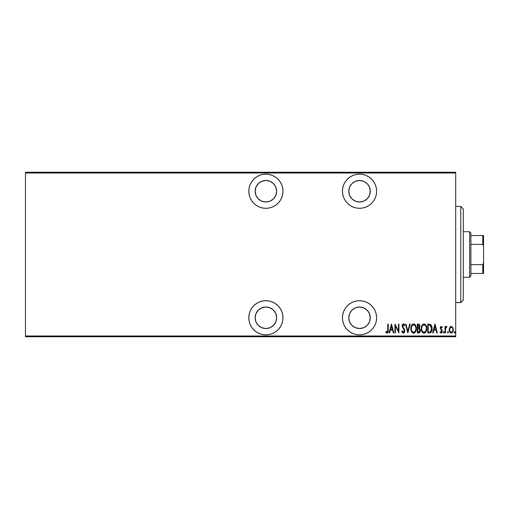 <?xml version="1.0" encoding="UTF-8"?>
<svg xmlns="http://www.w3.org/2000/svg" width="509" height="509" viewBox="0 0 509 509"><rect width="100%" height="100%" fill="white"/><g stroke="black" fill="none" stroke-linecap="round" stroke-linejoin="round"><path stroke-width="0.76" d="M265.889 300.692A17.083 17.083 0 0 1 282.972 317.775A17.083 17.083 0 0 1 265.889 334.858L269.223 334.528L272.43 333.554L275.382 331.976L277.971 329.851L280.096 327.268L281.674 324.309L282.648 321.109L282.972 317.775L282.648 314.441L281.674 311.234L280.096 308.282L277.971 305.693L275.382 303.568L272.43 301.99L269.223 301.016L265.889 300.692L262.555 301.016L259.355 301.99L256.396 303.568L253.806 305.693L251.681 308.282L250.104 311.234L249.136 314.441L248.806 317.775L249.136 321.109L250.104 324.309L251.681 327.268L253.806 329.851L256.396 331.976L259.355 333.554L262.555 334.528L265.889 334.858A17.083 17.083 0 0 1 248.806 317.775A17.083 17.083 0 0 1 265.889 300.692M265.889 174.142A17.083 17.083 0 0 1 282.972 191.225A17.083 17.083 0 0 1 265.889 208.308L269.223 207.984L272.43 207.01L275.382 205.432L277.971 203.307L280.096 200.718L281.674 197.766L282.648 194.559L282.972 191.225L282.648 187.891L281.674 184.691L280.096 181.732L277.971 179.149L275.382 177.024L272.43 175.446L269.223 174.472L265.889 174.142L262.555 174.472L259.355 175.446L256.396 177.024L253.806 179.149L251.681 181.732L250.104 184.691L249.136 187.891L248.806 191.225L249.136 194.559L250.104 197.766L251.681 200.718L253.806 203.307L256.396 205.432L259.355 207.01L262.555 207.984L265.889 208.308A17.083 17.083 0 0 1 248.806 191.225A17.083 17.083 0 0 1 265.889 174.142M359.532 300.692A17.083 17.083 0 0 1 376.615 317.775A17.083 17.083 0 0 1 359.532 334.858L362.866 334.528L366.073 333.554L369.025 331.976L371.615 329.851L373.74 327.268L375.318 324.309L376.291 321.109L376.615 317.775L376.291 314.441L375.318 311.234L373.74 308.282L371.615 305.693L369.025 303.568L366.073 301.99L362.866 301.016L359.532 300.692L356.198 301.016L352.998 301.99L350.046 303.568L347.456 305.693L345.331 308.282L343.753 311.234L342.78 314.441L342.449 317.775L342.78 321.109L343.753 324.309L345.331 327.268L347.456 329.851L350.046 331.976L352.998 333.554L356.198 334.528L359.532 334.858A17.083 17.083 0 0 1 342.449 317.775A17.083 17.083 0 0 1 359.532 300.692M359.532 174.142A17.083 17.083 0 0 1 376.615 191.225A17.083 17.083 0 0 1 359.532 208.308L362.866 207.984L366.073 207.01L369.025 205.432L371.615 203.307L373.74 200.718L375.318 197.766L376.291 194.559L376.615 191.225L376.291 187.891L375.318 184.691L373.74 181.732L371.615 179.149L369.025 177.024L366.073 175.446L362.866 174.472L359.532 174.142L356.198 174.472L352.998 175.446L350.046 177.024L347.456 179.149L345.331 181.732L343.753 184.691L342.78 187.891L342.449 191.225L342.78 194.559L343.753 197.766L345.331 200.718L347.456 203.307L350.046 205.432L352.998 207.01L356.198 207.984L359.532 208.308A17.083 17.083 0 0 1 342.449 191.225A17.083 17.083 0 0 1 359.532 174.142M359.532 180.472A10.759 10.759 0 0 1 370.291 191.225A10.759 10.759 0 0 1 359.532 201.984A10.759 10.759 0 0 1 348.78 191.225A10.759 10.759 0 0 1 359.532 180.472L363.649 181.287L367.142 183.622L369.47 187.108L370.291 191.225L369.47 195.341L367.142 198.834L363.649 201.163L359.532 201.984L355.416 201.163L351.929 198.834L349.594 195.341L348.78 191.225L349.594 187.108L351.929 183.622L355.416 181.287L359.532 180.472M359.532 307.016A10.759 10.759 0 0 1 370.291 317.775A10.759 10.759 0 0 1 359.532 328.528A10.759 10.759 0 0 1 348.78 317.775A10.759 10.759 0 0 1 359.532 307.016L363.649 307.837L367.142 310.166L369.47 313.659L370.291 317.775L369.47 321.892L367.142 325.378L363.649 327.713L359.532 328.528L355.416 327.713L351.929 325.378L349.594 321.892L348.78 317.775L349.594 313.659L351.929 310.166L355.416 307.837L359.532 307.016M265.889 180.472A10.759 10.759 0 0 1 276.648 191.225A10.759 10.759 0 0 1 265.889 201.984A10.759 10.759 0 0 1 255.13 191.225A10.759 10.759 0 0 1 265.889 180.472L270.005 181.287L273.492 183.622L275.827 187.108L276.648 191.225L275.827 195.341L273.492 198.834L270.005 201.163L265.889 201.984L261.772 201.163L258.286 198.834L255.951 195.341L255.13 191.225L255.951 187.108L258.286 183.622L261.772 181.287L265.889 180.472M265.889 307.016A10.759 10.759 0 0 1 276.648 317.775A10.759 10.759 0 0 1 265.889 328.528A10.759 10.759 0 0 1 255.13 317.775A10.759 10.759 0 0 1 265.889 307.016L270.005 307.837L273.492 310.166L275.827 313.659L276.648 317.775L275.827 321.892L273.492 325.378L270.005 327.713L265.889 328.528L261.772 327.713L258.286 325.378L255.951 321.892L255.13 317.775L255.951 313.659L258.286 310.166L261.772 307.837L265.889 307.016M455.708 335.997L25.45 335.997L25.45 173.003L455.708 173.003L455.708 335.997L455.708 172.246L25.45 172.246L455.708 172.246L455.708 173.003L25.45 173.003L25.45 335.997L455.708 335.997L455.708 336.754L455.708 335.997M449.778 327.446L449.262 330.277L450.3 332.695L452.049 332.854L453.22 330.805L453.029 327.981L451.521 326.39L449.905 327.236L449.237 329.743C449.142 331.442 449.822 332.555 451.279 333.071C452.736 332.549 453.417 331.442 453.322 329.743L452.781 327.44L451.279 326.371L449.778 327.446M445.49 332.956L445.031 332.956L445.49 332.956L445.623 328.35L446.966 326.593L446.145 326.485L445.49 327.44L445.49 326.485L445.031 326.485L445.031 332.956L445.031 326.485L445.031 332.956L445.49 332.956L445.585 328.559L446.966 326.593L446.514 326.371L445.49 327.44L445.49 326.485L445.031 326.485L445.49 326.485M441.278 326.371L440.47 327.007L440.272 328.324L441.723 330.621L441.818 331.582L441.144 332.275L440.349 331.594L440.037 332.199L441.157 333.071L441.907 332.638L442.308 331.2L442.06 330.074L440.756 328.337L441.01 327.268L441.99 327.847L442.308 327.293L441.278 326.371L440.266 328.07L441.857 331.238L441.144 332.275L440.349 331.594L440.037 332.199L441.157 333.071L442.308 331.2L440.718 328.038L441.265 327.166L441.99 327.847L442.308 327.293L441.188 326.377M429.405 332.956L430.76 332.587L431.587 331.435L432.065 329.355L431.925 326.893L430.506 324.418L427.77 324.099L427.77 332.956L429.405 332.956C431.409 332.409 432.3 330.971 432.09 328.642L430.506 324.418L427.77 324.099L427.77 332.956L427.77 324.099L428.832 324.099M418.729 332.956L417.323 332.956L419.359 332.803L420.199 331.677L420.275 329.476L419.352 328.178L419.861 325.525L419.072 324.246L417.323 324.099L417.323 332.956L417.323 324.099L417.323 332.956L418.729 332.956C419.912 332.619 420.466 331.785 420.389 330.443L419.352 328.178L419.938 326.294C420.014 325.022 419.473 324.29 418.315 324.099L417.323 324.099L418.315 324.099M409.675 324.099L410.171 324.099L407.9 332.956L410.171 324.099L409.675 324.099L407.843 331.251L406.01 324.099L405.514 324.099L407.785 332.956L405.514 324.099L407.785 332.956L410.171 324.099L409.675 324.099L407.843 331.251L406.01 324.099L405.514 324.099L406.01 324.099M395.404 332.956L395.404 325.995L398.929 332.956L398.929 324.099L398.471 324.099L398.471 331.085L394.952 324.099L394.952 332.956L395.404 332.956L394.952 332.956L395.404 332.956L395.404 325.995L398.929 332.956L398.929 324.099L398.471 324.099L398.471 331.085L394.952 324.099L394.952 332.956L395.048 324.099M387.788 330.64L387.355 332.167L386.026 331.48L385.752 332.167L387.139 333.179L388.144 331.919L388.252 324.099L387.794 324.099L387.794 329.991L387.056 332.275L386.026 331.48L385.752 332.167L387.025 333.185C388.106 332.568 388.52 331.531 388.252 330.08L388.252 324.099L387.794 324.099L387.775 330.971M389.652 332.956L389.156 332.956L391.427 324.099L389.156 332.956L389.652 332.956L390.384 330.118L392.592 330.118L393.317 332.956L393.813 332.956L391.542 324.099L389.156 332.956L389.652 332.956L390.384 330.118L392.592 330.118L393.317 332.956L393.813 332.956L391.542 324.099L393.813 332.956L393.317 332.956M403.262 333.185L404.305 332.619L404.827 330.589L404.299 328.897L402.759 326.784L402.594 325.531L403.306 324.78L404.292 325.919L404.719 325.372L403.86 324.036L402.759 324.118L402.174 326.632L404.101 329.717L404.362 331.028L403.478 332.269L402.74 331.906L402.205 330.799L401.766 331.251L402.288 332.472L403.344 333.185L404.833 330.786L402.562 325.906L403.306 324.78L404.292 325.919L404.719 325.372L403.363 323.877L402.104 325.938L404.375 330.774L403.357 332.275L402.205 330.799L401.766 331.251L403.344 333.185L404.502 332.282M410.852 328.566L411.157 330.748L412.258 332.631L413.588 333.185L414.911 332.619L415.999 330.716L416.305 328.528L415.999 326.326L414.886 324.418L413.543 323.877L412.226 324.462L411.272 326.027L410.852 328.566C410.706 330.888 411.616 332.428 413.588 333.185C415.548 332.402 416.451 330.85 416.305 328.528C416.457 326.18 415.541 324.627 413.543 323.877C411.596 324.685 410.699 326.25 410.852 328.566L410.858 328.935M421.299 328.566L421.611 330.748L422.705 332.631L424.035 333.185L425.359 332.619L426.447 330.716L426.752 328.528L426.447 326.326L425.333 324.418L423.991 323.877L422.674 324.462L421.719 326.027L421.299 328.566C421.153 330.888 422.063 332.428 424.035 333.185C425.995 332.402 426.905 330.85 426.752 328.528C426.905 326.18 425.988 324.627 423.991 323.877C422.044 324.685 421.147 326.25 421.299 328.566M433.153 332.956L432.656 332.956L434.928 324.099L432.656 332.956L433.153 332.956L433.878 330.118L436.092 330.118L436.817 332.956L437.314 332.956L435.042 324.099L432.656 332.956L433.153 332.956L433.878 330.118L436.092 330.118L436.817 332.956L437.314 332.956L435.042 324.099L437.314 332.956L436.817 332.956M443.784 331.594L444.242 332.332L443.784 331.594L444.242 332.332L443.784 333.071L443.333 332.332L443.727 333.064L444.236 332.453L443.842 331.601L443.333 332.332L443.842 331.601M448.435 332.218L447.99 333.071L447.532 332.332L447.869 333.051L448.416 332.097L448.047 331.601L447.634 331.874L447.532 332.332L447.99 331.594L447.532 332.332L447.99 331.594L448.442 332.332L447.99 331.594L448.442 332.332L447.926 333.064M454.346 332.332L454.919 333.051L455.154 331.874L454.741 331.601L454.372 332.097L454.804 331.594L454.346 332.332L454.804 331.594L455.256 332.332L454.804 331.594L455.256 332.332L454.804 333.071L455.256 332.332L454.804 333.071L454.346 332.332L454.804 333.071M25.45 336.754L455.708 336.754L25.45 336.754L25.45 335.997L25.45 336.754M387.794 324.099L388.252 324.099L388.252 330.086M386.808 333.16L386.274 332.835M385.752 332.167L386.026 331.48L387.215 332.25M386.522 332.002L386.872 332.243M386.713 332.148L387.056 332.275M387.355 332.167L387.623 331.792M391.485 325.811L392.363 329.208L390.613 329.208L391.485 325.811L392.363 329.208L390.613 329.208L391.485 325.811M398.471 324.099L398.929 324.099L398.821 332.956M402.721 332.969L402.409 332.651M401.766 331.251L402.205 330.799L402.384 331.264M403.23 332.262L403.599 332.237M404.318 331.276L404.095 329.705M403.529 328.839L403.249 328.496M402.123 325.601L402.167 325.276M402.364 324.647L403.491 323.883M404.07 324.22L404.356 324.627M404.719 325.372L404.21 325.735M403.936 325.219L403.211 324.793M402.594 325.544L402.581 326.205M402.562 325.906L403.001 327.185M404.082 328.559L404.292 328.89M404.299 328.903L404.738 329.997M404.674 329.743L404.808 330.379M404.757 331.563L404.655 331.919M403.726 333.115L404.305 332.619M410.884 327.834L410.979 327.109M411.157 326.384L411.266 326.04M413.919 323.909L414.886 324.418M415.369 324.99L415.732 325.633M416.184 327.122L416.273 327.771M416.273 329.285L416.171 329.991M415.732 331.404L415.382 332.04M414.638 332.848L414.313 333.032M414.294 333.039L413.957 333.147M413.219 333.153L412.869 333.039M412.748 332.981L411.8 332.084M411.787 332.072L411.437 331.448M411.157 330.748L411.425 331.429L411.164 330.748M410.979 330.023L410.884 329.317M416.273 327.783L416.171 327.045M414.536 325.136L413.562 324.78C415.198 325.385 415.955 326.632 415.847 328.528L415.821 327.923L415.847 328.528C415.968 330.43 415.204 331.683 413.562 332.275L414.441 332.008M414.663 331.836L413.562 332.275C411.953 331.683 411.196 330.443 411.304 328.566C411.189 326.67 411.946 325.41 413.562 324.78L415.102 325.747M415.229 331.136L414.962 331.531M415.643 330.137L415.369 330.869M415.821 329.126L415.738 329.724M412.284 331.633L411.787 330.882M413.562 324.78L412.984 324.907L413.562 324.78M412.481 325.245L412.977 324.907M411.329 327.961L411.743 326.301M411.565 326.778L411.418 327.357M418.703 324.131L419.187 324.316M419.76 325.162L419.861 325.518M420.377 330.118L420.383 330.659M420.307 331.276L420.37 330.863M420.307 331.283L420.224 331.601M419.359 332.803L418.831 332.956M419.919 325.906L419.861 325.525M419.072 331.976L417.781 332.053L417.781 328.757L419.257 328.967L418.08 328.757L419.041 328.865L419.938 330.443L418.449 332.053L417.781 332.053L417.781 328.757L418.92 328.827M419.448 326.727L419.48 326.314L417.781 327.847L417.781 325.009L418.398 325.009L419.48 326.314L419.435 325.83L419.308 327.185L418.678 327.777L419.308 327.185M419.244 325.385L419.435 325.83M419.467 326.072L419.441 326.759M418.086 327.847L417.781 325.009L418.398 325.009M421.331 327.809L421.427 327.102M421.605 326.371L421.719 326.034M421.859 325.684L422.196 325.047M423.622 323.915L423.991 323.877M424.366 323.909L424.716 324.017M425.81 324.984L426.167 325.614M426.447 326.339L426.618 327.045M426.637 327.122L426.72 327.771M426.72 329.278L426.625 329.991M426.179 331.41L425.734 332.18M425.594 332.364L425.263 332.701M425.066 332.861L424.404 333.147M423.66 333.147L423.323 333.045M423.195 332.981L422.712 332.638M421.878 331.442L422.247 332.078M421.872 331.423L421.611 330.761M421.433 330.036L421.331 329.323M426.72 329.266L426.739 328.897M424.983 325.136L424.016 324.78C425.645 325.385 426.408 326.632 426.294 328.528L426.268 327.923L426.294 328.528C426.415 330.43 425.658 331.683 424.016 332.275L424.888 332.008M426.09 330.137L425.295 331.658M421.776 329.164L421.834 329.584M425.11 331.836L424.016 332.275C422.4 331.683 421.643 330.443 421.751 328.566C421.637 326.67 422.394 325.41 424.016 324.78L425.556 325.747M424.016 324.78L423.431 324.907L424.016 324.78M422.934 325.245L423.431 324.907M422.012 326.778L422.19 326.301M421.776 327.961L421.859 327.363M431.314 325.251L431.581 325.766M431.778 326.314L431.925 326.873M431.931 326.899L432.02 327.472M432.039 327.656L432.071 328.057M432.09 328.642L432.084 328.999M432.077 329.043L432.065 329.361M432.026 329.711L431.982 330.061M431.727 331.06L431.587 331.429M431.575 331.454L431.397 331.817M431.155 332.186L430.767 332.581M429.997 332.905L429.583 332.956M429.838 325.124L430.232 325.257L429.838 325.124M429.609 332.014L428.228 332.053L428.228 325.009L430.232 325.257L431.619 329.088L431.619 328.159L430.709 331.569M431.619 329.088L431.39 330.411L430.353 331.823M429.017 325.016L429.431 325.054M431.587 327.815L431.619 328.159M431.187 326.301L431.575 327.681M434.985 325.811L435.857 329.208L434.113 329.208L434.985 325.811L435.857 329.208L434.113 329.208L434.985 325.811M442.308 327.293L441.857 327.624M441.927 327.739L440.94 327.344M441.328 327.172L440.718 328.038L440.902 328.725M440.851 328.623L442.124 330.201L442.308 331.2M440.966 328.814L441.627 329.495M442.257 331.798L442.066 332.377M440.966 333.051L440.533 332.841M440.037 332.199L440.349 331.594L441.316 332.25M441.793 331.671L441.564 332.078M441.844 331.41L441.602 330.43M441.449 330.258L440.272 328.324M440.31 327.529L440.667 326.683M444.236 332.218L443.784 333.071L444.242 332.332L443.784 333.071L443.333 332.332M445.49 327.44L446.514 326.371L446.966 326.593L446.705 327.281L446.228 327.223M446.578 326.377L446.966 326.593M445.674 328.14L445.54 328.89M445.502 329.673L445.49 330.233M447.99 333.071L447.538 332.453M449.905 327.236L450.376 326.702M450.809 326.454L451.521 326.39M453.201 328.553L453.296 329.151M452.997 331.575L453.277 330.494M452.883 331.823L451.279 333.071M449.676 331.817L449.479 331.334M449.466 331.295L449.339 330.812M449.262 329.151L449.358 328.566M449.727 329.17L449.689 329.743C449.625 328.439 450.153 327.58 451.279 327.166L450.879 327.249L451.279 327.166C452.406 327.58 452.934 328.439 452.87 329.743L452.851 330.156L452.87 329.743C452.94 331.047 452.412 331.893 451.279 332.275L450.879 332.205L451.279 332.275C450.153 331.893 449.619 331.047 449.689 329.743L449.867 330.926M452.819 329.056L452.864 329.953M452.259 327.72L452.679 328.521M451.381 327.172L451.871 327.344M452.787 330.564L452.686 330.958M450.879 332.205L450.191 331.62M450.529 331.989L450.859 332.192M450.032 331.34L449.708 329.329L450.312 327.701M450.255 327.783L449.841 328.636M415.738 327.332L415.821 327.923M419.823 331.149L419.575 331.626M426.287 328.827L425.817 330.869M424.016 332.275L423.17 332.027L422.235 330.882M426.186 327.332L426.268 327.923M429.221 332.04L428.228 332.053L428.228 325.009L428.597 325.009M431.581 329.533L431.39 330.411M450.694 327.344L451.076 327.185M343.753 197.766L345.331 200.718M351.929 183.622L353.558 182.286M370.081 189.125L370.081 193.325M343.753 324.309L344.071 325.041M350.046 331.976L350.516 332.282M370.081 315.675L370.081 319.875M256.396 177.024L255.76 177.469M275.382 177.024L274.714 176.598M258.286 183.622L259.914 182.286M273.492 183.622L274.835 185.251M275.827 187.108L276.438 189.125M276.438 193.325L275.827 195.341M274.835 197.199L273.492 198.834M272.43 333.554L272.939 333.331M277.971 329.851L278.359 329.45M280.096 327.268L281.674 324.309M273.492 310.166L274.835 311.801M275.827 313.659L276.438 315.675M276.438 319.875L275.827 321.892M274.835 323.749L271.863 326.714M267.988 328.324L265.889 328.528M463.305 208.976L463.305 299.973L460.772 302.588L455.708 302.499L460.772 302.499L463.305 299.973L463.305 208.944L460.772 206.412L460.772 302.499L460.772 206.501M455.708 302.588L460.772 302.588L463.305 300.024M470.895 244.377L470.895 232.988L469.629 231.722L469.629 277.278L470.895 276.012L470.895 244.377L470.895 276.012L469.629 277.278L469.629 231.722L463.305 231.722L469.629 231.722L470.895 232.988L470.895 244.377L482.793 244.377L483.55 246.108L483.55 262.892L482.793 264.623L470.895 264.623L482.793 264.623L482.793 273.479L483.55 273.479L483.55 262.892L483.55 273.479L482.793 273.479L482.793 264.623L483.55 262.892L483.55 235.521L470.895 235.521L482.793 235.521L482.793 244.377L482.793 235.521L483.55 235.521L483.55 246.108L482.793 244.377L470.895 244.377M463.305 277.278L469.629 277.278L463.305 277.278M470.895 273.479L482.793 273.479L470.895 273.479M455.708 206.412L460.772 206.412"/></g></svg>
